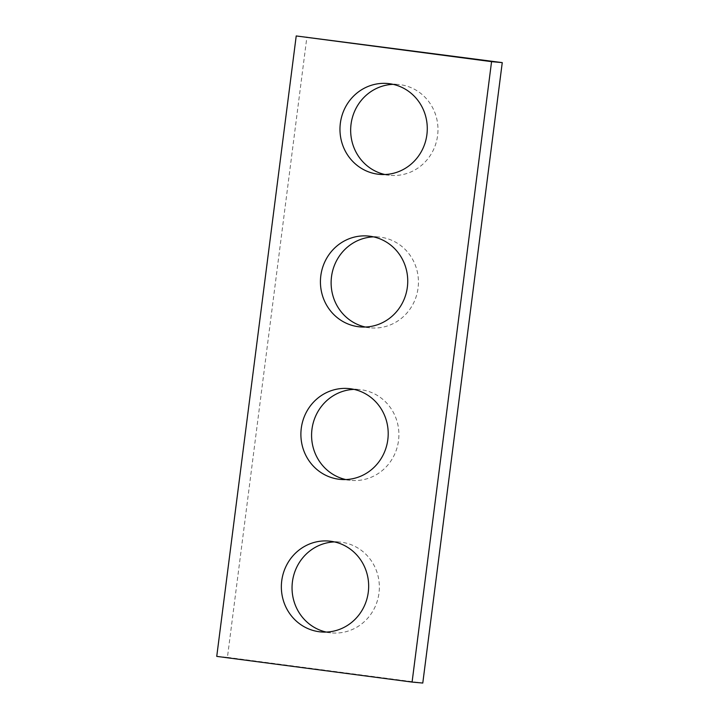 <?xml version="1.0" encoding="UTF-8"?>
<svg xmlns="http://www.w3.org/2000/svg" width="719" height="719" viewBox="0 0 719 719"><rect width="100%" height="100%" fill="white"/><g stroke="black" fill="none" stroke-linecap="round" stroke-linejoin="round"><path stroke-width="0.54" stroke-dasharray="3.6 2.7" d="M216.743 656.384L227.438 657.355L306.914 36.921M345.794 479.546A45.612 43.643 -84.8 0 0 349.452 480.193A45.612 43.643 -84.8 0 0 351.115 480.382A45.612 43.643 -84.8 0 0 398.703 438.905A45.612 43.643 -84.8 0 0 359.374 389.527A45.612 43.643 -84.8 0 0 353.991 389.392M384.872 174.501A45.612 43.643 -84.8 0 0 388.53 175.148A45.612 43.643 -84.8 0 0 390.192 175.337A45.612 43.643 -84.8 0 0 437.781 133.86A45.612 43.643 -84.8 0 0 398.452 84.483A45.612 43.643 -84.8 0 0 393.068 84.348M326.255 632.073A45.612 43.643 -84.8 0 0 329.913 632.72A45.612 43.643 -84.8 0 0 331.576 632.9A45.612 43.643 -84.8 0 0 379.165 591.431A45.612 43.643 -84.8 0 0 339.835 542.054A45.612 43.643 -84.8 0 0 334.452 541.91M227.438 657.355L422.781 683.05M365.333 327.028A45.612 43.643 -84.8 0 0 368.991 327.675A45.612 43.643 -84.8 0 0 370.653 327.855A45.612 43.643 -84.8 0 0 418.242 286.387A45.612 43.643 -84.8 0 0 378.913 237.009A45.612 43.643 -84.8 0 0 373.529 236.866M340.42 479.411L351.115 480.382M348.679 388.557L359.374 389.527M379.497 174.366L390.192 175.337M387.757 83.512L398.452 84.483M320.881 631.929L331.576 632.9M329.14 541.083L339.835 542.054M359.958 326.884L370.653 327.855M368.218 236.039L378.913 237.009"/><path stroke-width="1.08" d="M422.781 683.05L502.257 62.616L491.562 61.645L412.086 682.079L422.781 683.05M412.086 682.079L216.743 656.384L296.219 35.95L502.257 62.616M296.219 35.95L491.562 61.645M338.757 479.222A45.612 43.643 -84.8 0 0 340.42 479.411A45.612 43.643 -84.8 0 0 388.008 437.934A45.612 43.643 -84.8 0 0 348.679 388.557A45.612 43.643 -84.8 0 0 301.171 429.162A45.612 43.643 -84.8 0 0 338.757 479.222M353.991 389.392A45.612 43.643 -84.8 0 0 311.776 431.005A45.612 43.643 -84.8 0 0 345.794 479.546M377.834 174.178A45.612 43.643 -84.8 0 0 379.497 174.366A45.612 43.643 -84.8 0 0 427.086 132.889A45.612 43.643 -84.8 0 0 387.757 83.512A45.612 43.643 -84.8 0 0 340.249 124.117A45.612 43.643 -84.8 0 0 377.834 174.178M393.068 84.348A45.612 43.643 -84.8 0 0 350.854 125.96A45.612 43.643 -84.8 0 0 384.872 174.501M319.218 631.74A45.612 43.643 -84.8 0 0 320.881 631.929A45.612 43.643 -84.8 0 0 368.47 590.461A45.612 43.643 -84.8 0 0 329.14 541.083A45.612 43.643 -84.8 0 0 281.632 581.68A45.612 43.643 -84.8 0 0 319.218 631.74M334.452 541.91A45.612 43.643 -84.8 0 0 292.238 583.522A45.612 43.643 -84.8 0 0 326.255 632.073M358.296 326.696A45.612 43.643 -84.8 0 0 359.958 326.884A45.612 43.643 -84.8 0 0 407.547 285.416A45.612 43.643 -84.8 0 0 368.218 236.039A45.612 43.643 -84.8 0 0 320.71 276.635A45.612 43.643 -84.8 0 0 358.296 326.696M373.529 236.866A45.612 43.643 -84.8 0 0 331.315 278.478A45.612 43.643 -84.8 0 0 365.333 327.028"/></g></svg>
